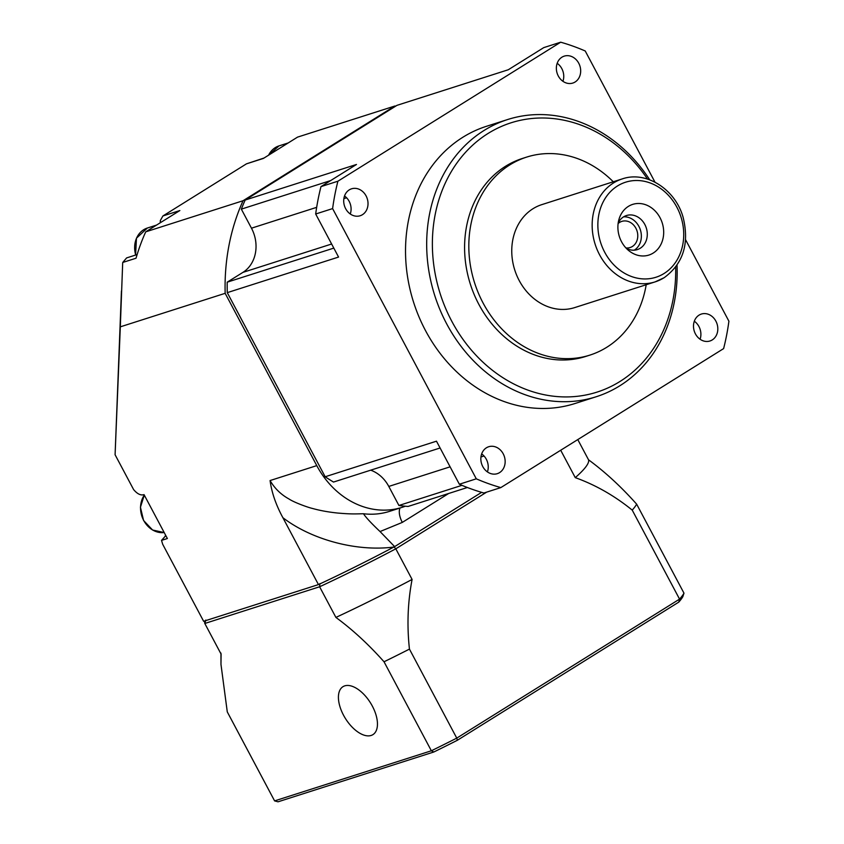 <?xml version="1.0" encoding="UTF-8"?>
<svg xmlns="http://www.w3.org/2000/svg" width="844" height="844" viewBox="0 0 844 844"><rect width="100%" height="100%" fill="white"/><g stroke="black" fill="none" stroke-linecap="round" stroke-linejoin="round"><path stroke-width="1.27" d="M562.927 81.309A14.137 11.943 72.3 0 0 561.819 68.628A14.137 11.943 72.3 0 0 557.177 63.3M558.295 75.981A14.137 11.943 72.3 0 0 572.823 83.06A14.137 11.943 72.3 0 0 578.741 63.216A14.137 11.943 72.3 0 0 564.214 56.137A14.137 11.943 72.3 0 0 558.295 75.981M700.077 339.235A14.137 11.943 72.3 0 0 698.959 326.554A14.137 11.943 72.3 0 0 694.317 321.226M695.435 333.907A14.137 11.943 72.3 0 0 709.962 340.987A14.137 11.943 72.3 0 0 715.881 321.142A14.137 11.943 72.3 0 0 701.353 314.063A14.137 11.943 72.3 0 0 695.435 333.907M481.66 453.914A14.137 11.943 -107.7 0 1 486.302 459.231A14.137 11.943 -107.7 0 1 487.421 471.912M482.779 466.584A14.137 11.943 72.3 0 0 497.306 473.663A14.137 11.943 72.3 0 0 503.224 453.829A14.137 11.943 72.3 0 0 488.697 446.74A14.137 11.943 72.3 0 0 482.779 466.584M344.521 195.987A14.137 11.943 -107.7 0 1 349.163 201.315A14.137 11.943 -107.7 0 1 350.271 213.986M345.639 208.658A14.137 11.943 72.3 0 0 360.166 215.747A14.137 11.943 72.3 0 0 366.085 195.903A14.137 11.943 72.3 0 0 351.558 188.813A14.137 11.943 72.3 0 0 345.639 208.658M507.613 119.542L486.45 126.305A145.506 122.992 72.3 0 0 425.503 330.574A145.506 122.992 72.3 0 0 575.07 403.495L596.233 396.733A145.506 122.992 -107.7 0 1 446.655 323.811A145.506 122.992 -107.7 0 1 507.613 119.542A145.506 122.992 -107.7 0 1 649.743 179.835M675.654 267.084A141.349 119.479 -107.7 0 1 590.072 394.064A141.349 119.479 -107.7 0 1 451.783 321.258A141.349 119.479 -107.7 0 1 481.998 137.551A141.349 119.479 -107.7 0 1 647.517 179.065M526.614 157.111L522.383 158.461A103.939 87.85 72.3 0 0 478.854 304.368A103.939 87.85 72.3 0 0 585.683 356.453L589.914 355.102A103.939 87.85 -107.7 0 1 483.084 303.017A103.939 87.85 -107.7 0 1 526.614 157.111A103.939 87.85 -107.7 0 1 613.282 181.776M622.218 178.917L541.806 204.628A54.048 45.681 72.3 0 0 519.176 280.503A54.048 45.681 72.3 0 0 574.722 307.585L655.134 281.875A54.048 45.681 -107.7 0 1 599.578 254.793A54.048 45.681 -107.7 0 1 613.461 182.979A54.048 45.681 -107.7 0 1 622.218 178.917C646.103 170.53 675.316 189.225 683.091 217.235C689.569 243.505 683.25 263.666 664.154 277.697L655.134 281.875A54.048 45.681 -107.7 0 0 663.89 277.824M621.543 241.732A26.607 22.493 72.3 0 0 628.801 250.647A26.607 22.493 72.3 0 0 657.159 249.824A26.607 22.493 72.3 0 0 660.04 217.72A26.607 22.493 72.3 0 0 637.642 203.499A26.607 22.493 72.3 0 0 618.895 219.63A26.607 22.493 72.3 0 0 621.543 241.732M626.195 248.231A17.872 15.108 72.3 0 0 637.347 249.592A17.872 15.108 72.3 0 0 644.837 224.493A17.872 15.108 72.3 0 0 626.459 215.536A17.872 15.108 72.3 0 0 618.167 223.111M634.266 250.172A17.872 15.108 72.3 0 0 638.908 226.392A17.872 15.108 72.3 0 0 623.611 216.855M625.91 247.925A13.715 11.594 72.3 0 0 630.151 247.524A13.715 11.594 72.3 0 0 635.901 228.27A13.715 11.594 72.3 0 0 621.796 221.392A13.715 11.594 72.3 0 0 618.114 223.533M459.358 484.234L476.29 478.822L332.61 208.595L315.677 214.007L338.571 257.061L227.268 292.646L325.172 476.765L436.475 441.18L459.358 484.234A232.807 196.789 72.3 0 0 483.897 493.012L500.819 487.6A232.807 196.789 -107.7 0 1 476.29 478.822M332.61 208.595A232.807 196.789 -107.7 0 1 337.906 181.207L560.701 42.2A232.807 196.789 -107.7 0 1 585.23 50.988L654.986 182.167M685.602 239.749L728.91 321.205A232.807 196.789 -107.7 0 1 723.614 348.604L500.819 487.6M325.172 476.765A203.71 172.187 72.3 0 0 333.507 482.061L440.093 447.985M333.802 248.104L227.215 282.17A203.71 172.187 72.3 0 0 227.268 292.646M560.701 42.2L543.768 47.612L508.278 69.757L396.975 105.342L245.171 200.049L356.474 164.475L320.973 186.619A232.807 196.789 72.3 0 0 315.677 214.007M337.906 181.207L320.973 186.619M677.025 265.174A145.506 122.992 -107.7 0 1 596.233 396.733M467.365 487.505L408.085 506.453A203.71 172.187 72.3 0 1 398.917 505.482L388.789 486.429A33.254 28.116 72.3 0 0 370.695 470.171M461.953 485.332L398.917 505.482M227.215 282.17L242.924 272.38A33.254 28.116 72.3 0 0 251.47 228.186L241.342 209.133L330.658 180.574M245.171 200.049A203.71 172.187 72.3 0 0 241.342 209.133M646.198 284.734A103.939 87.85 -107.7 0 1 589.914 355.102M678.766 602.131A230.317 25.795 -28 0 0 682.859 596.634L683.978 593.163A232.807 26.08 152 0 1 679.557 599.113L678.766 602.131L457.342 740.283A230.317 25.795 -28 0 1 433.837 751.993L278.045 801.8L274.595 800.893L431.358 750.78L433.837 751.993M372.32 706.059A28.274 14.77 58 0 1 372.9 734.649A28.274 14.77 58 0 1 343.55 715.258A28.274 14.77 58 0 1 342.97 686.678A28.274 14.77 58 0 1 372.32 706.059M577.781 439.587L588.532 459.801C605.159 472.007 621.205 486.798 636.65 504.163A232.807 26.08 152 0 1 632.23 510.114L679.557 599.113L456.762 738.12L457.342 740.283M486.64 492.136L395.804 548.811L412.094 579.448C407.747 602.11 406.861 625.33 409.445 649.11L456.762 738.12A232.807 26.08 152 0 1 431.358 750.78L384.031 661.78C368.575 644.405 352.539 629.624 335.901 617.418L319.612 586.77L204.807 623.473L221.096 654.121L220.97 664.376L227.279 711.893L274.595 800.893M636.65 504.163L683.978 593.163M632.23 510.114C614.537 495.755 595.558 484.931 575.27 477.641L560.701 450.242M409.445 649.11A232.807 26.08 152 0 1 384.031 661.78M588.532 459.801A207.867 23.284 152 0 1 575.27 477.641M412.094 579.448A207.867 23.284 152 0 1 335.901 617.418M393.905 546.69L395.804 548.811A207.867 23.284 152 0 1 319.612 586.77L319.876 583.584M205.82 620.045L204.807 623.473A207.867 23.284 152 0 1 204.923 620.962L204.955 620.867M122.675 263.085L120.312 326.839L225.158 293.322L316.774 465.624A83.145 70.284 72.3 0 0 402.24 507.297A83.145 70.284 72.3 0 0 405.32 506.221M137.118 254.561L126.621 257.916L122.728 262.463L136.032 258.222A203.71 172.187 72.3 0 1 145.717 231.847L179.856 210.546L162.924 215.958L160.318 220.558L160.539 222.605M316.774 465.624L270.08 480.552C271.684 492.537 275.956 504.923 282.898 517.71L318.452 584.586L203.636 621.289L162.681 544.253L161.52 540.392L167.376 538.525L144.039 494.626C140.779 495.66 137.308 493.983 133.605 489.573L115.09 454.747L120.312 326.839M161.52 540.392L165.825 535.592M264.035 158.028L246.469 163.841L263.391 158.429L297.531 137.129L394.865 106.017L243.051 200.735L145.717 231.847M121.43 291.001L115.09 454.747M318.452 584.586A207.867 23.284 -28 0 0 393.853 547.039L394.633 546.627L380.043 531.551C371.328 523.291 365.811 517.351 363.469 513.743A83.145 70.284 72.3 0 0 389.548 511.358L402.24 507.297M270.08 480.552C274.648 488.412 280.947 494.552 288.986 498.983C294.176 502.486 308.06 507.487 312.67 508.51C320.119 510.578 328.453 512.097 337.674 513.047C351.726 514.281 355.672 513.89 363.469 513.743M393.853 547.039C356.463 551.913 311.447 539.611 282.898 517.71M394.633 546.627L481.618 492.358M162.924 215.958L246.469 163.841M243.051 200.735A203.71 172.187 72.3 0 0 225.158 293.322M395.773 106.091A203.71 172.187 72.3 0 0 394.865 106.017M617.513 185.954A49.891 42.168 -107.7 0 1 676.877 207.213A49.891 42.168 -107.7 0 1 664.059 273.498A49.891 42.168 -107.7 0 1 604.705 252.24A49.891 42.168 -107.7 0 1 617.513 185.954M484.013 455.992L480.943 456.973M450.105 466.827L388.789 486.429M242.924 272.38L331.639 244.011M346.599 197.77L343.856 198.646M316.669 207.339L251.47 228.186M156.562 225.084L147.362 228.028A22.862 19.328 72.3 0 0 141.011 231.783A22.862 19.328 72.3 0 0 135.705 255.015M288.215 142.942L279.016 145.885A22.862 19.328 72.3 0 0 272.665 149.641A22.862 19.328 72.3 0 0 268.603 155.18M144.303 495.122A22.862 19.328 72.3 0 0 143.68 520.432A22.862 19.328 72.3 0 0 164.2 532.543L152.585 530.021L143.575 520.484L140.431 507.255L144.282 495.08M399.982 508.025A16.627 8.693 -122 0 0 402.303 522.404L448.681 493.476M380.043 531.551L402.303 522.404M220.949 653.098L220.98 664.376M135.589 255.057L136.454 238.219L147.362 228.028M268.498 155.243L279.016 145.885M165.445 534.885L165.287 536.088M160.233 222.795L160.318 220.558"/></g></svg>
